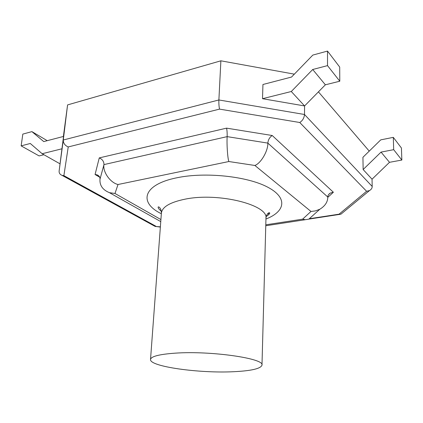 <?xml version="1.0" encoding="UTF-8"?>
<svg xmlns="http://www.w3.org/2000/svg" width="423" height="423" viewBox="0 0 423 423"><rect width="100%" height="100%" fill="white"/><g stroke="black" fill="none" stroke-linecap="round" stroke-linejoin="round"><path stroke-width="0.63" d="M175.45 353.142C159.376 354.268 151.064 356.383 150.525 359.481C149.43 366.593 199.392 373.467 233.464 371.717C251.283 370.86 260.79 368.671 261.985 365.134C264.957 358.551 211.109 350.625 175.45 353.142M342.064 213.24L340.89 214.212L339.056 214.181L366.604 191.275L299.764 122.506L219.542 109.118L68.225 146.945L63.884 175.645L62.081 175.386C59.934 174.493 58.95 173.039 59.13 171.019L63.535 136.433L43.749 141.589L31.915 131.622L22.816 134.102L21.15 145.877L30.287 143.482L42.157 153.729L62.028 148.769M63.387 136.47L67.58 104.909L63.281 140.008L218.887 99.965L220.88 60.812L294.339 74.152M339.791 81.216L327.518 65.623L312.713 69.504L291.288 91.511L304.581 105.946L262.514 98.696L262.947 84.494L291.532 77.049L312.809 55.085L327.513 51.077L339.701 67.067L339.791 81.216L325.372 84.801L304.581 105.946L304.497 114.49L372.192 186.453L372.039 179.199L363.14 169.533L362.934 157.287L380.737 139.87L393.3 137.353L393.686 149.673L381.044 152.1L363.14 169.533M369.242 151.117L318.429 91.86M220.88 60.812L67.58 104.909M325.372 84.801L312.713 69.504M291.288 91.511L262.514 98.696M327.513 51.077L327.518 65.623M393.3 137.353L401.432 148.018L401.85 160.047L389.498 162.316L381.044 152.1M401.85 160.047L393.686 149.673M389.498 162.316L372.039 179.199M43.918 154.728L39.106 155.918L21.15 145.877M47.249 140.674L31.915 131.622M60.013 163.828L42.157 153.729M312.904 215.481L308.827 219.151L305.38 219.701L302.609 219.167L310.984 211.458L315.415 210.913L319.836 209.237C325.134 205.975 327.783 201.908 327.793 197.033C327.793 195.468 328.629 194.146 330.294 193.068L333.377 192.248L327.793 197.361M310.984 211.458L254.895 165.472C260.943 163.246 268.156 150.895 267.844 143.101C268.198 139.717 269.663 137.189 272.232 135.513L333.377 192.248M254.895 165.472L228.848 161.533C227.627 158.191 226.665 144.412 227.146 136.634L267.844 143.101L327.793 197.033M228.848 161.533L118.017 184.507C110.334 182.789 102.556 171.823 103.979 164.595L227.146 136.634C227.246 133.171 227.056 130.342 226.569 128.143L272.232 135.513M99.701 177.211L95.064 174.514L97.015 174.815C99.146 175.735 100.14 177.2 99.992 179.209C99.548 185.422 102.699 189.911 109.446 192.677L114.982 193.48L160.914 219.563M95.064 174.514L99.262 157.901C102.377 159.254 103.952 161.486 103.979 164.595L99.992 179.209M366.604 191.275L369.485 190.577C371.315 189.493 372.219 188.119 372.192 186.453M299.764 122.506C302.572 120.692 304.148 118.022 304.497 114.49L218.887 99.965C218.776 103.64 218.992 106.686 219.542 109.118M153.924 225.147L155.135 226.432L160.375 226.85M68.225 146.945C64.92 145.512 63.276 143.201 63.281 140.008L59.13 171.019M161.348 213.726C138.474 202.712 142.53 184.539 177.179 177.718C205.382 171.828 247.08 176.269 267.479 187.045C288.148 197.774 285.292 211.569 265.951 219.024M266.226 216.544C268.579 214.969 269.747 213.8 269.731 213.028C268.917 211.426 265.522 215.762 265.967 218.442C268.869 205.06 218.855 192.216 185.29 199.122C170.12 202.226 162.157 206.895 161.39 213.129C161.364 207.275 157.684 206.038 158.176 207.36C158.08 208.127 159.127 209.422 161.327 211.23M99.262 157.901L226.569 128.143M63.884 175.645L155.992 226.284M309.853 218.649L339.056 214.181M118.017 184.507L114.982 193.48M265.792 224.814L302.609 219.167M150.525 359.481L161.39 213.129M261.985 365.134L265.967 218.442M319.836 209.237L308.827 219.151M305.38 219.701L265.766 225.755M160.761 221.604L109.446 192.677M98.686 175.788L97.015 174.815M269.52 213.647L267.415 213.985M328.507 194.717L330.294 193.068M340.89 214.212L369.485 190.577M308.97 219.093L339.939 214.361M155.453 226.437L160.359 227.072M62.081 175.386L155.135 226.432"/></g></svg>
